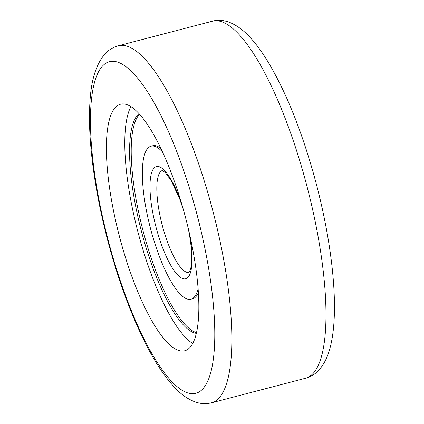 <?xml version="1.0" encoding="UTF-8"?>
<svg xmlns="http://www.w3.org/2000/svg" width="424" height="424" viewBox="0 0 424 424"><rect width="100%" height="100%" fill="white"/><g stroke="black" fill="none" stroke-linecap="round" stroke-linejoin="round"><path stroke-width="0.64" d="M192.756 343.53A127.391 34.37 75.4 0 1 139.411 237.451A127.391 34.37 75.4 0 1 130.899 106.657M184.244 212.731A127.391 34.37 75.4 0 1 184.806 350.754A127.391 34.37 75.4 0 1 120.999 242.258A127.391 34.37 75.4 0 1 120.432 104.24A127.391 34.37 75.4 0 1 184.244 212.731M162.424 151.877A79.071 21.332 -104.6 0 0 151.061 146.185A79.071 21.332 -104.6 0 0 147.478 215.816A79.071 21.332 -104.6 0 0 191.017 299.19A79.071 21.332 -104.6 0 0 198.146 288.67M139.04 113.733A114.21 30.814 -104.6 0 0 137.005 212.758A114.21 30.814 -104.6 0 0 196.397 333.375M196.566 332.639A114.21 30.814 75.4 0 1 138.643 212.334A114.21 30.814 75.4 0 1 139.549 114.295M198.416 292.523A79.071 21.332 75.4 0 1 192.65 298.766L191.017 299.19M151.061 146.185L152.693 145.755A79.071 21.332 75.4 0 1 160.776 148.379M304.829 178.329A184.498 49.778 -104.6 0 0 212.413 21.2C222.436 18.243 234.949 22.377 247.197 34.413C253.388 40.545 259.488 48.331 265.493 57.77C284.377 88.038 300.637 127.566 314.264 176.358C333.052 244.542 340.059 314.057 329.581 349.503C327.418 357.48 323.973 364.211 319.246 369.707C315.615 373.836 311.084 376.676 305.646 378.219A184.498 49.778 -104.6 0 0 304.829 178.329M195.146 207.643A171.317 46.221 -104.6 0 0 107.177 62.519A171.317 46.221 -104.6 0 0 110.092 247.351A171.317 46.221 -104.6 0 0 198.061 392.476A171.317 46.221 -104.6 0 0 195.146 207.643M211.512 402.8C206.016 404.114 200.674 403.855 195.491 402.026C188.685 399.546 182.389 395.359 176.601 389.46C165.959 378.77 155.571 363.363 145.432 343.255C131.668 315.859 119.743 283.99 109.662 247.643C95.204 195.358 87.593 141.001 89.862 103.636C90.874 81.201 95.813 64.755 104.675 54.299C108.306 50.165 112.842 47.324 118.28 45.781A184.498 49.778 75.4 0 1 210.696 202.911A184.498 49.778 75.4 0 1 211.512 402.8L305.646 378.219M162.44 170.459A52.714 14.22 -104.6 0 0 160.24 216.823A52.714 14.22 -104.6 0 0 189.078 272.452M181.742 203.997A57.982 15.646 -104.6 0 0 155.587 166.881A57.982 15.646 -104.6 0 0 153.758 217.644A57.982 15.646 -104.6 0 0 182.135 278.345A57.982 15.646 -104.6 0 0 189.517 233.757M118.28 45.781L212.413 21.2M162.35 170.432L165.365 172.642L171.163 180.608L179.771 199.137L183.465 209.938M188.071 227.556C191.902 246.567 192.734 260.405 190.572 269.076L189.009 272.521"/></g></svg>
